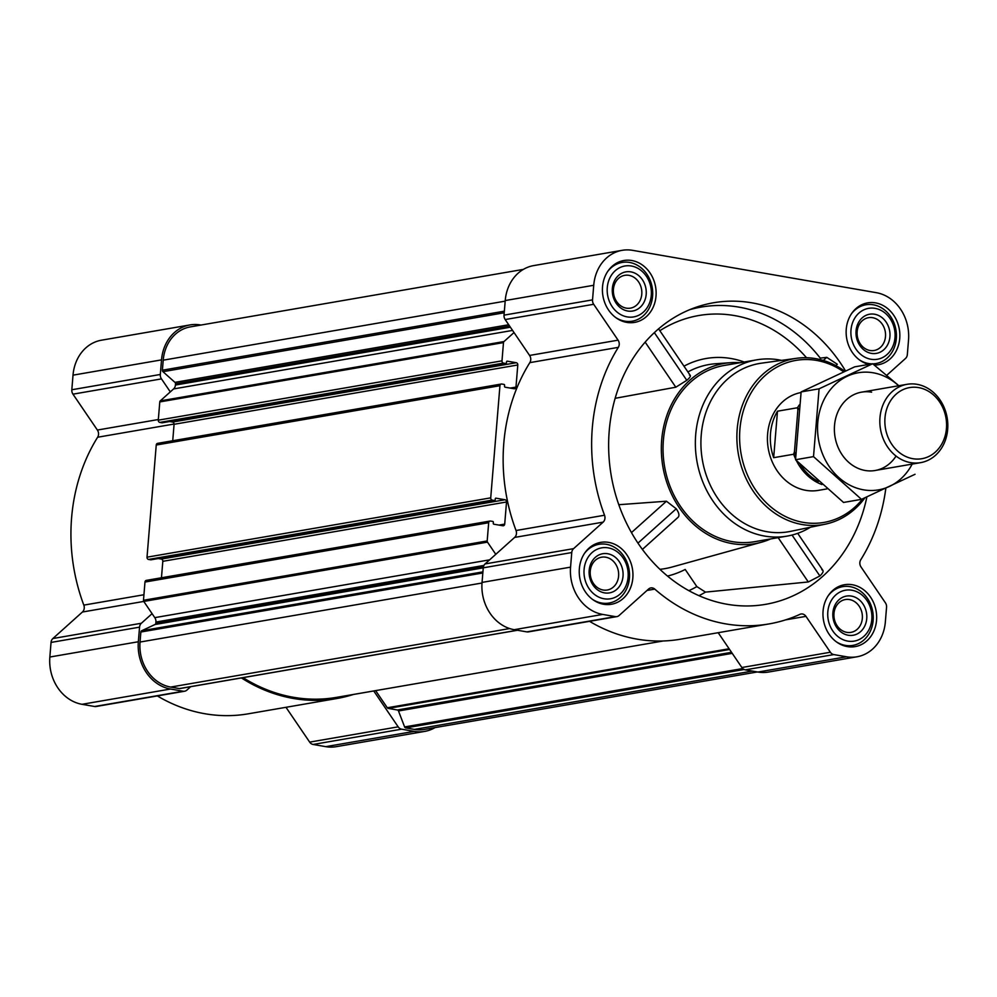 <?xml version="1.0" encoding="UTF-8"?>
<svg xmlns="http://www.w3.org/2000/svg" width="997" height="997" viewBox="0 0 997 997"><rect width="100%" height="100%" fill="white"/><g stroke="black" fill="none" stroke-linecap="round" stroke-linejoin="round"><path stroke-width="1.5" d="M200.983 325.047L200.447 324.947A41.737 35.506 80.2 0 0 189.966 324.935L101.47 340.201A41.737 35.506 80.2 0 0 73.018 375.159L71.821 389.752A5.957 5.072 80.2 0 0 72.968 394.164L97.382 430.043A5.957 5.072 80.2 0 1 97.631 437.234A172.892 147.107 80.2 0 0 83.823 605.117A5.957 5.072 80.2 0 1 82.415 612.021L52.878 638.529A5.957 5.072 80.2 0 0 51.046 642.429L49.85 657.023A41.737 35.506 80.2 0 0 82.016 704.306L94.628 706.499A5.957 5.072 80.2 0 0 96.123 706.499L184.632 691.22A5.957 5.072 80.2 0 0 186.863 690.123L190.689 686.684M285.989 707.309L309.668 742.117A5.957 5.072 80.2 0 0 313.12 744.46L325.732 746.653A41.737 35.506 80.2 0 0 336.213 746.678L424.71 731.399A41.737 35.506 80.2 0 0 435.041 727.598M157.339 695.931A172.892 147.107 80.2 0 0 248.253 713.815L336.749 698.536A172.892 147.107 80.2 0 0 353.536 694.435M667.492 576.067A108.648 92.434 80.2 0 0 685.201 569.461L696.853 586.597L705.49 592.118L808.293 581.961L819.883 575.967C823.36 572.639 824.008 570.558 821.815 569.736M845.531 370.934A153.027 130.196 80.2 0 0 695.607 307.425A153.027 130.196 80.2 0 0 611.248 475.706A153.027 130.196 80.2 0 0 747.139 605.964A153.027 130.196 80.2 0 0 866.879 496.955M835.785 365.587L837.293 364.241L826.762 357.35L820.257 358.122A150.871 128.364 -99.8 0 0 689.588 309.731M740.223 362.696A91.412 77.778 80.2 0 0 730.552 362.684A91.412 77.778 80.2 0 0 669.099 488.605A91.412 77.778 80.2 0 0 761.546 542.194A91.412 77.778 80.2 0 0 770.656 538.941M642.392 549.409L677.723 517.63C679.73 516.035 679.231 513.081 676.228 508.782L666.445 501.217L618.788 504.706M730.552 362.684L715.659 363.743A92.908 79.05 80.2 0 0 687.893 371.931M615.137 398.314L675.816 387.21L686.796 380.318C690.41 377.215 691.295 375.483 689.438 375.121M602.524 286.8A31.405 26.72 -99.8 0 1 623.935 260.504A31.405 26.72 -99.8 0 1 655.602 286.912A31.405 26.72 -99.8 0 1 634.615 322.392A31.405 26.72 -99.8 0 1 602.524 286.8M579.357 568.664A31.405 26.72 -99.8 0 1 600.755 542.368A31.405 26.72 -99.8 0 1 632.422 568.776A31.405 26.72 -99.8 0 1 611.435 604.257A31.405 26.72 -99.8 0 1 579.357 568.664M823.073 611.024A31.405 26.72 -99.8 0 1 844.471 584.728A31.405 26.72 -99.8 0 1 876.139 611.124A31.405 26.72 -99.8 0 1 855.164 646.604A31.405 26.72 -99.8 0 1 823.073 611.024M868.848 364.391A31.405 26.72 -99.8 0 1 846.254 329.16A31.405 26.72 -99.8 0 1 867.652 302.864A31.405 26.72 -99.8 0 1 899.319 329.259A31.405 26.72 -99.8 0 1 878.332 364.74A31.405 26.72 -99.8 0 1 874.332 365.076M886.782 375.271L905.5 358.471A5.957 5.072 80.2 0 0 907.332 354.571L908.529 339.977A41.737 35.506 80.2 0 0 876.375 292.694L632.646 250.347A41.737 35.506 80.2 0 0 622.178 250.322A41.737 35.506 80.2 0 0 593.726 285.279L592.53 299.873A5.957 5.072 80.2 0 0 593.676 304.284L618.078 340.164L529.581 355.443A5.957 5.072 80.2 0 1 529.831 362.634A172.892 147.107 80.2 0 0 516.035 530.516A5.957 5.072 80.2 0 1 514.626 537.42L485.078 563.928A5.957 5.072 80.2 0 0 483.258 567.816L482.05 582.41A41.737 35.506 80.2 0 0 514.215 629.693L526.84 631.886A5.957 5.072 80.2 0 0 528.335 631.899L616.831 616.62A5.957 5.072 80.2 0 0 619.075 615.523L648.611 589.015A5.957 5.072 80.2 0 1 650.842 587.906A5.957 5.072 80.2 0 1 654.78 589.115A172.892 147.107 80.2 0 0 768.949 623.935A172.892 147.107 80.2 0 0 799.943 614.339A5.957 5.072 80.2 0 1 801.015 614.002A5.957 5.072 80.2 0 1 805.962 616.358L830.376 652.237A5.957 5.072 80.2 0 0 833.816 654.58L846.441 656.774A41.737 35.506 80.2 0 0 856.922 656.799A41.737 35.506 80.2 0 0 885.361 621.841L886.557 607.248A5.957 5.072 80.2 0 0 885.411 602.836L861.009 566.957A5.957 5.072 80.2 0 1 860.76 559.766A172.892 147.107 80.2 0 0 885.822 488.331M616.831 616.62A5.957 5.072 80.2 0 1 615.336 616.62L602.724 614.426A41.737 35.506 80.2 0 1 570.558 567.143L571.755 552.55A5.957 5.072 80.2 0 1 573.587 548.649L603.123 522.141A5.957 5.072 80.2 0 0 604.531 515.237A172.892 147.107 80.2 0 1 618.327 347.355A5.957 5.072 80.2 0 0 618.078 340.164M146.833 580.379A1.982 1.695 80.2 0 0 144.976 582.049L143.481 600.281A1.595 1.358 80.2 0 0 143.78 601.465L152.08 613.654L141.375 623.25A5.957 5.072 80.2 0 0 139.555 627.15L138.346 641.744A41.737 35.506 80.2 0 0 170.512 689.027L183.136 691.22A5.957 5.072 80.2 0 0 184.632 691.22M158.299 558.544L161.277 559.068A1.982 1.695 80.2 0 1 162.81 561.323L161.464 577.762M158.087 443.366A1.982 1.695 80.2 0 0 156.242 445.023L147.02 557.186A1.982 1.695 80.2 0 0 148.553 559.442L150.746 559.816A0.798 0.673 80.2 0 0 151.133 559.753M169.565 421.532L172.543 422.055A1.982 1.695 80.2 0 1 174.076 424.298L172.73 440.749M523.338 269.402L190.302 326.891A39.743 33.811 80.2 0 0 163.221 360.179L162.386 370.199A1.595 1.358 80.2 0 0 162.96 371.682L174.949 382.362A1.595 1.358 80.2 0 1 175.522 383.833L175.422 385.041A5.957 5.072 80.2 0 1 173.59 388.93L160.268 400.894A1.595 1.358 80.2 0 0 159.782 401.928L158.286 420.173A1.982 1.695 80.2 0 0 159.819 422.416L162.013 422.803A0.798 0.673 80.2 0 0 162.399 422.74M162.81 561.323L506.526 501.99L504.706 524.11A1.982 1.695 80.2 0 1 502.849 525.768L493.876 524.21A0.798 0.673 80.2 0 1 493.266 523.313L493.353 522.341A0.798 0.673 80.2 0 0 492.73 521.431L490.536 521.057A1.982 1.695 80.2 0 0 488.68 522.715L487.184 540.96A1.595 1.358 80.2 0 0 487.483 542.131L495.783 554.332M622.178 250.322L533.669 265.601A41.737 35.506 80.2 0 0 505.23 300.546L504.033 315.139A5.957 5.072 80.2 0 0 505.18 319.551L529.581 355.443M514.016 332.549L503.971 341.56A1.595 1.358 80.2 0 0 503.485 342.594L501.99 360.839A1.982 1.695 80.2 0 0 503.522 363.095L505.716 363.469A0.798 0.673 80.2 0 0 506.464 362.808L506.538 361.824A0.798 0.673 80.2 0 1 507.286 361.163L516.259 362.721A1.982 1.695 80.2 0 1 517.792 364.977L515.972 387.098A1.982 1.695 80.2 0 1 514.116 388.755L505.143 387.197A0.798 0.673 80.2 0 1 504.532 386.3L504.607 385.316A0.798 0.673 80.2 0 0 503.996 384.418L501.803 384.032A1.982 1.695 80.2 0 0 499.946 385.702L490.723 497.852A1.982 1.695 80.2 0 0 492.256 500.108L494.462 500.494A0.798 0.673 80.2 0 0 495.197 499.821L495.272 498.849A0.798 0.673 80.2 0 1 496.02 498.176L504.993 499.746A1.982 1.695 80.2 0 1 506.526 501.99M718.189 632.696L741.868 667.516A5.957 5.072 80.2 0 0 745.32 669.859L757.944 672.053A41.737 35.506 80.2 0 0 768.413 672.065L856.922 656.799M589.539 621.33A172.892 147.107 80.2 0 0 680.453 639.214L768.949 623.935M152.08 613.654L154.784 617.642A5.957 5.072 80.2 0 1 155.931 622.053L155.831 623.262A1.595 1.358 80.2 0 1 155.046 624.496L141.649 630.765A1.595 1.358 80.2 0 0 140.864 632.011L140.041 642.043A39.743 33.811 80.2 0 0 170.674 687.07L179.348 688.578A1.595 1.358 80.2 0 0 180.121 688.441M243.056 677.648A171.708 146.085 80.2 0 0 336.55 697.364L663.254 640.971M375.632 690.622L387.297 707.77A1.595 1.358 80.2 0 0 388.219 708.393L397.379 709.989L731.524 652.312M757.396 671.953L424.373 729.443A39.743 33.811 80.2 0 1 414.391 729.418L405.717 727.91A1.595 1.358 80.2 0 1 404.608 726.925L398.488 710.973A1.595 1.358 80.2 0 0 397.379 709.989M241.424 677.935A172.892 147.107 80.2 0 0 336.749 698.536M424.71 731.399A41.737 35.506 80.2 0 1 414.229 731.374L401.617 729.181A5.957 5.072 80.2 0 1 398.164 726.838L373.75 690.958A5.957 5.072 80.2 0 0 373.75 690.946M189.966 324.935A41.737 35.506 80.2 0 0 161.526 359.88L160.318 374.473A5.957 5.072 80.2 0 0 161.464 378.885L170.313 391.883M810.387 527.263A89.431 76.084 -99.8 0 1 787.069 536.112L754.754 541.683A89.431 76.084 -99.8 0 1 663.379 440.325A89.431 76.084 -99.8 0 1 724.333 365.438L756.648 359.855A89.431 76.084 -99.8 0 1 781.573 360.378M826.762 357.35L823.31 360.44M666.445 501.217L631.462 532.597M676.228 508.782L637.955 543.128M654.344 332.624L686.796 380.318M645.159 342.133L675.816 387.21M778.146 537.645L808.293 581.961M792.042 535.04L819.883 575.967M862.692 498.824A82.215 69.952 -99.8 0 1 781.984 514.676A82.215 69.952 -99.8 0 1 739.911 429.246A82.215 69.952 -99.8 0 1 843.649 371.781M826.974 488.891L818.387 490.374A49.688 42.273 -99.8 0 1 767.615 434.056A49.688 42.273 -99.8 0 1 801.027 392.531M864.873 497.852A84.209 71.647 -99.8 0 1 825.217 524.185A84.209 71.647 -99.8 0 1 737.194 429.121A84.209 71.647 -99.8 0 1 796.578 358.297A84.209 71.647 -99.8 0 1 844.808 371.258M825.217 524.185L790.496 531.376A85.381 72.644 -99.8 0 1 701.24 434.979A85.381 72.644 -99.8 0 1 761.459 363.17L796.578 358.297M787.069 536.112A89.431 76.084 -99.8 0 1 695.694 434.742A89.431 76.084 -99.8 0 1 756.648 359.855M850.989 329.982A25.835 21.984 -99.8 0 1 885.81 313.681A25.835 21.984 -99.8 0 1 882.183 357.749A25.835 21.984 -99.8 0 1 850.989 329.982M856.062 330.867A19.878 16.912 -99.8 0 1 882.844 318.317A19.878 16.912 -99.8 0 1 880.064 352.228A19.878 16.912 -99.8 0 1 856.062 330.867M851.376 313.893A29.81 25.361 -99.8 0 1 865.857 304.783A29.81 25.361 -99.8 0 1 895.929 329.845A29.81 25.361 -99.8 0 1 876.002 363.531A29.81 25.361 -99.8 0 1 872.786 363.843M872.026 363.843A29.81 25.361 -99.8 0 1 859.302 359.805M607.273 287.622A25.835 21.984 -99.8 0 1 642.08 271.321A25.835 21.984 -99.8 0 1 638.466 315.401A25.835 21.984 -99.8 0 1 607.273 287.622M612.345 288.507A19.878 16.912 -99.8 0 1 639.127 275.97A19.878 16.912 -99.8 0 1 636.335 309.868A19.878 16.912 -99.8 0 1 612.345 288.507M607.659 271.533A29.81 25.361 -99.8 0 1 622.14 262.435A29.81 25.361 -99.8 0 1 652.2 287.497A29.81 25.361 -99.8 0 1 632.285 321.184A29.81 25.361 -99.8 0 1 615.585 317.457M584.092 569.486A25.835 21.984 -99.8 0 1 618.913 553.185A25.835 21.984 -99.8 0 1 615.286 597.265A25.835 21.984 -99.8 0 1 584.092 569.486M589.177 570.371A19.878 16.912 -99.8 0 1 615.959 557.834A19.878 16.912 -99.8 0 1 613.167 591.732A19.878 16.912 -99.8 0 1 589.177 570.371M584.491 553.397A29.81 25.361 -99.8 0 1 598.973 544.3A29.81 25.361 -99.8 0 1 629.032 569.362A29.81 25.361 -99.8 0 1 609.105 603.048A29.81 25.361 -99.8 0 1 592.417 599.322M827.822 611.846A25.835 21.984 -99.8 0 1 862.629 595.545A25.835 21.984 -99.8 0 1 859.003 639.613A25.835 21.984 -99.8 0 1 827.822 611.846M832.894 612.731A19.878 16.912 -99.8 0 1 859.676 600.182A19.878 16.912 -99.8 0 1 856.884 634.092A19.878 16.912 -99.8 0 1 832.894 612.731M828.208 595.757A29.81 25.361 -99.8 0 1 842.689 586.647A29.81 25.361 -99.8 0 1 872.749 611.709A29.81 25.361 -99.8 0 1 852.834 645.395A29.81 25.361 -99.8 0 1 836.134 641.669M857.146 331.627A16.65 14.157 -99.8 0 1 868.487 317.694A16.65 14.157 -99.8 0 1 885.274 331.689A16.65 14.157 -99.8 0 1 874.157 350.495A16.65 14.157 -99.8 0 1 857.146 331.627M833.966 613.491A16.65 14.157 -99.8 0 1 845.319 599.558A16.65 14.157 -99.8 0 1 862.106 613.541A16.65 14.157 -99.8 0 1 850.977 632.36A16.65 14.157 -99.8 0 1 833.966 613.491M590.249 571.144A16.65 14.157 -99.8 0 1 601.59 557.198A16.65 14.157 -99.8 0 1 618.377 571.194A16.65 14.157 -99.8 0 1 607.26 590.012A16.65 14.157 -99.8 0 1 590.249 571.144M613.429 289.28A16.65 14.157 -99.8 0 1 624.77 275.334A16.65 14.157 -99.8 0 1 641.557 289.329A16.65 14.157 -99.8 0 1 630.428 308.148A16.65 14.157 -99.8 0 1 613.429 289.28M795.618 455.068A48.554 41.313 -99.8 0 1 794.447 451.703L797.874 410.079A48.554 41.313 -99.8 0 1 798.884 408.296M818.437 481.464A48.554 41.313 -99.8 0 1 800.317 464.477M795.556 458.894A49.688 42.273 -99.8 0 1 793.662 454.233L794.447 451.703M821.914 484.53A49.688 42.273 -99.8 0 1 796.341 460.527M797.874 410.079L797.488 407.748A49.688 42.273 -99.8 0 1 799.295 404.956M797.488 407.748L777.486 411.2A49.688 42.273 80.2 0 0 770.507 433.558A49.688 42.273 80.2 0 0 773.672 457.685L793.662 454.233M777.486 411.2L773.672 457.685M884.987 417.805A36.091 30.708 -99.8 0 1 933.616 395.036A36.091 30.708 -99.8 0 1 928.556 456.601A36.091 30.708 -99.8 0 1 884.987 417.805M879.977 417.593A39.743 33.811 -99.8 0 1 907.071 384.306A39.743 33.811 -99.8 0 1 947.15 417.731A39.743 33.811 -99.8 0 1 920.592 462.645A39.743 33.811 -99.8 0 1 879.977 417.593M912.18 464.091A59.421 50.56 -99.8 0 1 849.22 484.841A59.421 50.56 -99.8 0 1 819.011 414.116A59.421 50.56 -99.8 0 1 873.198 372.791A59.421 50.56 -99.8 0 1 898.658 385.764M896.054 456.053A39.743 33.811 -99.8 0 1 837.443 445.759A39.743 33.811 -99.8 0 1 871.602 392.17M898.87 385.727L872.649 363.743L819.085 388.818L813.515 456.626L861.495 499.347L915.059 474.273M819.085 388.818L801.127 391.921L854.678 366.846L872.649 363.743M813.515 456.626L795.544 459.729L801.127 391.921M861.495 499.347L843.537 502.451L795.544 459.729M698.972 595.683A137.486 116.973 80.2 0 0 705.49 592.118M659.927 569.324A100.709 85.68 80.2 0 0 671.978 567.056L761.546 542.194M683.979 366.186A99.364 84.546 -99.8 0 1 744.186 362.011M659.852 330.705A142.957 121.634 -99.8 0 1 806.523 357.736M688.865 590.673A129.573 110.243 80.2 0 0 696.853 586.597M147.02 557.186L490.723 497.852M156.242 445.023L499.946 385.702M158.286 420.173L501.99 360.839M159.782 401.928L503.485 342.594M162.386 370.199L504.357 311.176M163.221 360.179L505.18 301.144M144.976 582.049L488.68 522.715M143.481 600.281L487.184 540.96M592.53 299.873L504.033 315.139M593.726 285.279L505.23 300.546M593.676 304.284L505.18 319.551M618.327 347.355L529.831 362.634M604.531 515.237L516.035 530.516M603.123 522.141L514.626 537.42M573.587 548.649L485.078 563.928M571.755 552.55L483.258 567.816M570.558 567.143L482.05 582.41M602.724 614.426L514.215 629.693M615.336 616.62L526.84 631.886M654.78 589.115L646.991 590.461M805.962 616.358L785.636 619.86M830.376 652.237L741.868 667.516M833.816 654.58L745.32 669.859M846.441 656.774L757.944 672.053M140.864 632.011L482.835 572.976M140.041 642.043L482.012 583.008M170.674 687.07L509.654 628.559M179.348 688.578L517.318 630.241M387.297 707.77L729.119 648.76M388.219 708.393L729.592 649.471M398.488 710.973L732.247 653.359M404.608 726.925L742.765 668.551M405.717 727.91L744.161 669.498M414.391 729.418L752.374 671.081M82.415 612.021L487.483 542.131M154.784 617.642L489.639 559.84M155.931 622.053L483.931 565.436M155.831 623.262L483.445 566.707M155.046 624.496L483.258 567.841M141.649 630.765L482.922 571.867M162.96 371.682L504.22 312.771M174.949 382.362L508.707 324.748M175.522 383.833L509.666 326.156M175.422 385.041L510.389 327.215M173.59 388.93L512.57 330.418M160.268 400.894L503.971 341.56M159.819 422.416L503.522 363.095M162.013 422.803L505.716 363.469M172.543 422.055L516.259 362.721M174.076 424.298L517.792 364.977M510.24 388.082L515.972 387.098M498.974 525.095L504.706 524.11M161.277 559.068L504.993 499.746M150.746 559.816L494.462 500.494M148.553 559.442L492.256 500.108M160.318 374.473L71.821 389.752M161.526 359.88L73.018 375.159M161.464 378.885L72.968 394.164M158.336 419.525L97.382 430.043M174.089 424.037L97.631 437.234M143.929 594.748L83.823 605.117M141.375 623.25L52.878 638.529M139.555 627.15L51.046 642.429M138.346 641.744L49.85 657.023M170.512 689.027L82.016 704.306M183.136 691.22L94.628 706.499M373.75 690.958L353.437 694.473M398.164 726.838L309.668 742.117M401.617 729.181L313.12 744.46M414.229 731.374L325.732 746.653M179.747 688.578L517.518 630.266M162.212 422.803L505.915 363.469M157.588 443.366L501.304 384.032M146.335 580.379L490.038 521.057M150.946 559.816L494.662 500.494M658.581 328.848L690.323 375.508M797.687 533.333L822.874 570.359M865.857 304.783L859.651 305.855M876.002 363.531L873.036 364.042M622.14 262.435L615.934 263.507M632.285 321.184L626.066 322.255M598.973 544.3L592.754 545.371M609.105 603.048L602.898 604.12M842.689 586.647L836.471 587.719M852.834 645.395L846.615 646.467M907.071 384.306L861.62 392.157M920.592 462.645L875.142 470.484"/></g></svg>
